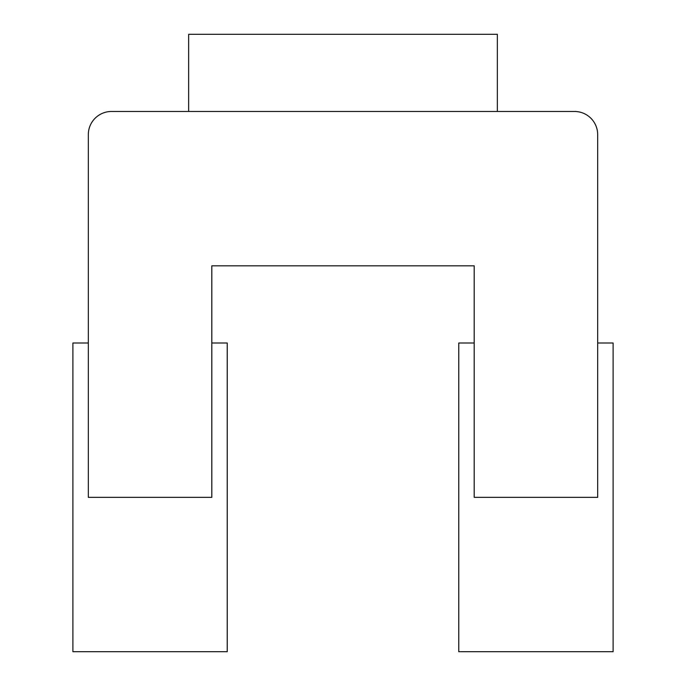 <?xml version="1.0" encoding="UTF-8"?>
<svg xmlns="http://www.w3.org/2000/svg" width="686" height="686" viewBox="0 0 686 686"><rect width="100%" height="100%" fill="white"/><g stroke="black" fill="none" stroke-linecap="round" stroke-linejoin="round"><path stroke-width="1.03" d="M597.678 343L613.113 343L613.113 651.7L458.763 651.7L458.763 343L474.198 343M497.35 111.475L497.35 34.3L188.65 34.3L188.65 111.475M211.803 343L227.238 343L227.238 651.7L72.888 651.7L72.888 343L88.323 343M343 111.475L111.475 111.475A23.152 23.152 0 0 0 88.323 134.627L88.323 497.35L211.803 497.35L211.803 265.825L474.198 265.825L474.198 497.35L597.678 497.35L597.678 134.627A23.152 23.152 0 0 0 574.525 111.475L343 111.475"/></g></svg>
